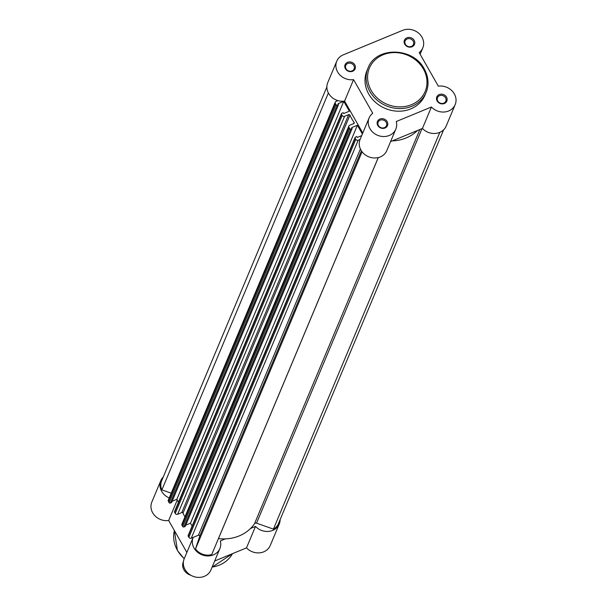 <?xml version="1.0" encoding="UTF-8"?>
<svg xmlns="http://www.w3.org/2000/svg" width="607" height="607" viewBox="0 0 607 607"><rect width="100%" height="100%" fill="white"/><g stroke="black" fill="none" stroke-linecap="round" stroke-linejoin="round"><path stroke-width="0.91" d="M345.413 68.728A5.433 4.773 -157.2 0 1 347.545 62.309A5.433 4.773 -157.2 0 1 354.784 64.858A5.433 4.773 -157.2 0 1 352.652 71.269A5.433 4.773 -157.2 0 1 345.413 68.728M353.835 65.579A4.522 3.976 22.8 0 0 349.609 63.12A4.522 3.976 22.8 0 0 345.762 65.442A4.522 3.976 22.8 0 0 346.028 68.803A4.522 3.976 22.8 0 0 350.254 71.254A4.522 3.976 22.8 0 0 354.109 68.94A4.522 3.976 22.8 0 0 353.835 65.579M377.774 125.459A5.433 4.773 -157.2 0 1 379.906 119.048A5.433 4.773 -157.2 0 1 387.145 121.597A5.433 4.773 -157.2 0 1 385.02 128.009A5.433 4.773 -157.2 0 1 377.774 125.459M386.204 122.31A4.522 3.976 22.8 0 0 381.97 119.86A4.522 3.976 22.8 0 0 378.123 122.174A4.522 3.976 22.8 0 0 378.389 125.535A4.522 3.976 22.8 0 0 382.622 127.994A4.522 3.976 22.8 0 0 386.469 125.672A4.522 3.976 22.8 0 0 386.204 122.31M404.77 44.228A5.433 4.773 -157.2 0 1 406.895 37.816A5.433 4.773 -157.2 0 1 414.141 40.358A5.433 4.773 -157.2 0 1 412.009 46.777A5.433 4.773 -157.2 0 1 404.77 44.228M413.192 41.079A4.522 3.976 22.8 0 0 408.959 38.628A4.522 3.976 22.8 0 0 405.112 40.942A4.522 3.976 22.8 0 0 405.385 44.303A4.522 3.976 22.8 0 0 409.611 46.754A4.522 3.976 22.8 0 0 413.458 44.44A4.522 3.976 22.8 0 0 413.192 41.079M437.131 100.967A5.433 4.773 -157.2 0 1 439.263 94.555A5.433 4.773 -157.2 0 1 446.502 97.097A5.433 4.773 -157.2 0 1 444.37 103.509A5.433 4.773 -157.2 0 1 437.131 100.967M445.553 97.818A4.522 3.976 22.8 0 0 441.327 95.36A4.522 3.976 22.8 0 0 437.472 97.681A4.522 3.976 22.8 0 0 437.746 101.043A4.522 3.976 22.8 0 0 441.972 103.494A4.522 3.976 22.8 0 0 445.819 101.179A4.522 3.976 22.8 0 0 445.553 97.818M362.781 133.009L344.579 101.096A14.477 12.732 -157.2 0 1 328.607 93.395A14.477 12.732 -157.2 0 1 327.75 82.635L336.748 61.193A14.477 12.732 22.8 0 0 337.606 71.952A14.477 12.732 22.8 0 0 353.57 79.646L372.744 113.251A14.477 12.732 22.8 0 0 369.109 117.925A14.477 12.732 22.8 0 0 369.967 128.684A14.477 12.732 22.8 0 0 383.503 136.537A14.477 12.732 22.8 0 0 395.817 129.132A14.477 12.732 22.8 0 0 396.265 121.521L431.418 107.014A14.477 12.732 22.8 0 0 455.167 104.632A14.477 12.732 22.8 0 0 452.405 91.255A14.477 12.732 22.8 0 0 438.345 86.179L419.171 52.574A14.477 12.732 22.8 0 0 422.806 47.892A14.477 12.732 22.8 0 0 418.754 33.271A14.477 12.732 22.8 0 0 402.638 30.35L343.289 54.85A14.477 12.732 22.8 0 0 336.748 61.193M395.817 129.132L386.818 150.574A14.477 12.732 -157.2 0 1 374.504 157.987A14.477 12.732 -157.2 0 1 360.968 150.134A14.477 12.732 -157.2 0 1 360.118 139.375L369.109 117.925M368.783 94.131A31.496 27.694 22.8 0 0 398.215 111.202A31.496 27.694 22.8 0 0 424.999 95.094L426.099 92.469A31.496 27.694 -157.2 0 1 399.315 108.585A31.496 27.694 -157.2 0 1 369.883 91.505A31.496 27.694 -157.2 0 1 368.017 68.105L366.916 70.731A31.496 27.694 22.8 0 0 368.783 94.131M455.167 104.632L446.168 126.081A14.477 12.732 -157.2 0 1 422.426 128.456L431.418 107.014M390.582 141.598L422.426 128.456M344.579 101.096L353.57 79.646M349.943 115.125L183.018 513.09A0.903 0.797 22.8 0 0 181.774 512.581L177.654 514.281A1.813 1.593 -157.2 0 1 175.241 513.431L342.166 115.467A1.813 1.593 22.8 0 0 344.579 116.316L348.699 114.617A0.903 0.797 22.8 0 1 349.943 115.125A40.722 35.813 22.8 0 0 351.817 118.866A40.722 35.813 22.8 0 0 354.109 122.432A0.903 0.797 -157.2 0 1 353.805 123.578L349.685 125.277A1.813 1.593 22.8 0 0 348.979 127.417L182.054 525.381A1.813 1.593 -157.2 0 1 181.948 524.031L348.873 126.066M183.018 513.09A40.722 35.813 22.8 0 0 184.892 516.83A40.722 35.813 22.8 0 0 184.938 516.898M336.012 104.685A0.903 0.797 22.8 0 0 337.219 105.11L170.294 503.066A0.903 0.797 -157.2 0 1 169.087 502.649L336.012 104.685L335.352 103.524A1.813 1.593 -157.2 0 1 336.066 101.384L337.947 100.61M169.087 502.649L168.427 501.488A1.813 1.593 -157.2 0 1 168.321 500.145L335.246 102.181M328.372 92.962L161.879 489.895L171.242 493.188M326.877 86.93L161.629 480.888A13.574 11.935 22.8 0 0 161.879 489.895M337.219 105.11L338.547 104.556L171.622 502.52L170.294 503.066M172.16 501.238L176.834 499.311L343.759 101.346L338.053 103.698L338.547 104.556M176.834 499.311L178.473 502.186M343.759 101.346L349.382 111.202L343.676 113.555L343.19 112.697L341.862 113.243A0.903 0.797 22.8 0 0 341.506 114.313L174.581 512.278A0.903 0.797 -157.2 0 1 174.528 511.602L341.453 113.638M342.166 115.467L341.506 114.313M175.241 513.431L174.581 512.278M182.715 526.535L349.64 128.57A0.903 0.797 22.8 0 0 350.846 128.995L183.921 526.959A0.903 0.797 -157.2 0 1 182.715 526.535L182.054 525.381M349.64 128.57L348.979 127.417M350.846 128.995L352.174 128.449L185.249 526.413L183.921 526.959M362.371 133.988L357.386 125.239L351.681 127.591L352.174 128.449M185.788 525.131L190.461 523.196L357.386 125.239M192.1 526.079L190.461 523.196M355.793 139.36A1.813 1.593 22.8 0 0 358.206 140.209L191.281 538.174A1.813 1.593 -157.2 0 1 188.868 537.324L355.793 139.36L355.133 138.199A0.903 0.797 22.8 0 1 355.49 137.136L356.817 136.583L357.303 137.44L361.681 135.634M188.868 537.324L188.208 536.163A0.903 0.797 -157.2 0 1 188.155 535.495L355.08 137.531M358.206 140.209L360.095 139.428M191.281 538.174L198.428 535.222A0.903 0.797 22.8 0 1 199.703 536.269L195.522 548.865A13.574 11.935 22.8 0 0 211.737 554.563L378.244 157.577M362.076 151.788L195.522 548.865M439.84 132.334L273.416 529.107A13.574 11.935 22.8 0 0 278.416 523.689L443.626 129.815M417.464 130.505A40.722 35.813 -157.2 0 1 392.228 140.923M273.416 529.107L256.541 523.173L422.032 128.623M218.429 538.599A1.813 1.593 -157.2 0 1 218.474 538.599A40.722 35.813 -157.2 0 0 254.508 523.735A1.813 1.593 -157.2 0 1 256.541 523.173M169.247 497.945A14.477 12.732 -157.2 0 1 160.832 480.6A14.477 12.732 -157.2 0 1 163.275 476.965M225.303 538.887L220.349 540.928A14.477 12.732 -157.2 0 1 219.893 548.538A14.477 12.732 -157.2 0 1 201.645 554.692A14.477 12.732 -157.2 0 1 193.17 537.392L184.194 558.789L177.426 550.496L174.376 530.526A31.496 27.694 22.8 0 0 177.434 550.314A31.496 27.694 22.8 0 0 184.262 558.63M280.13 519.607A14.477 12.732 -157.2 0 1 279.25 524.046A14.477 12.732 -157.2 0 1 255.501 526.421L250.539 528.469M186.865 552.423L168.655 520.503A14.477 12.732 -157.2 0 1 154.595 515.426A14.477 12.732 -157.2 0 1 151.833 502.05L160.832 480.6M279.25 524.046L270.252 545.488A14.477 12.732 -157.2 0 1 246.503 547.871L214.666 561.012M219.893 548.538L210.902 569.988A14.477 12.732 -157.2 0 1 192.624 576.126A14.477 12.732 -157.2 0 1 184.194 558.789M255.501 526.421L246.503 547.871M177.244 500.031L168.655 520.503M183.435 561.505L183.306 561.816A10.858 9.553 22.8 0 0 190.879 575.269M424.232 69.077A31.496 27.694 -157.2 0 1 426.099 92.469C429.179 84.646 428.557 76.785 424.24 68.895C413.192 47.005 375.741 46.352 368.017 68.105M371.203 90.496A30.229 26.587 22.8 0 0 411.516 104.67A30.229 26.587 22.8 0 0 423.375 68.97A30.229 26.587 22.8 0 0 383.07 54.797A30.229 26.587 22.8 0 0 371.203 90.496M354.109 122.432L353.593 123.669M168.427 501.488L335.352 103.524M344.579 116.316L177.654 514.281M348.699 114.617L181.774 512.581M355.133 138.199L188.208 536.163M360.406 149.041L198.428 535.222M361.385 150.809L199.703 536.269M218.474 538.599L378.298 157.562M254.508 523.735L419.854 129.519M212.124 567.067A31.496 27.694 22.8 0 0 232.511 553.645L212.078 567.181M420.135 54.258L422.806 47.892"/></g></svg>
